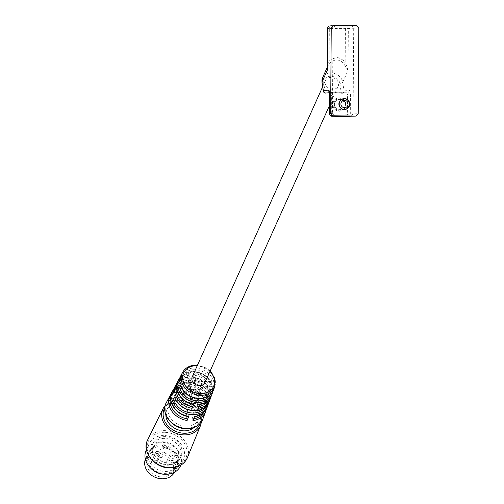 <?xml version="1.0" encoding="UTF-8"?>
<svg xmlns="http://www.w3.org/2000/svg" width="504" height="504" viewBox="0 0 504 504"><rect width="100%" height="100%" fill="white"/><g stroke="black" fill="none" stroke-linecap="round" stroke-linejoin="round"><path stroke-width="0.38" stroke-dasharray="2.52 1.89" d="M204.933 382.574A6.968 5.708 24.2 0 0 197.694 373.779A6.968 5.708 24.2 0 0 192.232 376.86M332.709 89.296A6.968 5.708 -155.8 0 1 325.464 80.508A6.968 5.708 -155.8 0 1 330.926 77.427A6.968 5.708 -155.8 0 1 338.171 86.215A6.968 5.708 -155.8 0 1 332.709 89.296M186.852 416.291L185.749 408.826A6.968 5.708 -155.8 0 1 181.522 400.674A6.968 5.708 -155.8 0 1 184.168 398.135L185.302 395.602L183.866 385.85L184.004 384.149L182.259 387.689L182.687 388.13L182.259 387.689A19.48 15.958 -155.8 0 0 170.251 395.312M191.86 404.101L190.871 397.429A6.968 5.708 -155.8 0 1 186.65 389.277A6.968 5.708 -155.8 0 1 189.29 386.738L190.43 384.199L189.101 375.222L189.246 373.521L187.501 377.061L187.923 377.502L187.501 377.061A18.585 15.227 -155.8 0 0 176.173 384.313M181.768 388.773L189.901 388.912A6.968 5.708 -155.8 0 0 196.327 392.364A6.968 5.708 -155.8 0 0 201.915 389.283A6.968 5.708 -155.8 0 0 201.991 389.113L211.995 389.277L212.909 389.907L214.326 386.102L212.846 386.738L203.131 386.581A6.968 5.708 24.2 0 1 203.055 386.751A6.968 5.708 24.2 0 1 197.467 389.831A6.968 5.708 24.2 0 1 191.041 386.373L181.327 386.215L180.438 385.535M177.673 384.168L179.128 383.582L189.139 383.746A6.968 5.708 -155.8 0 1 189.208 383.576A6.968 5.708 -155.8 0 1 194.676 380.495A6.968 5.708 -155.8 0 1 201.228 383.947L202.369 381.415L212.077 381.578L213.564 380.936L212.153 384.521C208.769 376.513 202.425 372.147 193.133 371.423L180.281 377.055M179.134 378.819A18.138 14.862 -155.8 0 1 192.975 371.58A18.138 14.862 -155.8 0 1 212.146 384.747L211.233 384.117L201.228 383.947M175.726 400.157L184.773 400.308A6.968 5.708 -155.8 0 0 191.205 403.761A6.968 5.708 -155.8 0 0 196.787 400.686A6.968 5.708 -155.8 0 0 196.862 400.51L207.749 400.693L208.656 401.323L210.073 397.517L208.593 398.154L198.003 397.977A6.968 5.708 24.2 0 1 197.927 398.154A6.968 5.708 24.2 0 1 192.345 401.228A6.968 5.708 24.2 0 1 185.913 397.776L175.323 397.599L174.434 396.919M171.675 395.552L173.13 394.966L184.01 395.149A6.968 5.708 -155.8 0 1 184.086 394.972A6.968 5.708 -155.8 0 1 189.548 391.891A6.968 5.708 -155.8 0 1 196.1 395.35L197.24 392.818L207.831 392.994L209.311 392.358L207.9 395.942M173.212 389.812A19.032 15.592 -155.8 0 1 187.734 382.215A19.032 15.592 -155.8 0 1 207.894 396.163L206.98 395.533L196.1 395.35M345.127 103.137L345.303 103.074A5.487 5.279 -95.7 0 1 345.284 105.979L344.137 106.054A5.147 4.958 84.3 0 1 334.625 105.909L335.097 105.821A5.487 5.279 -95.7 0 1 335.116 102.917L334.643 103.005A5.147 4.958 84.3 0 1 344.156 103.15L345.127 103.137A5.909 5.695 84.3 0 0 334.083 102.973M344.793 106.029A5.487 5.279 84.3 0 0 344.818 103.125M345.826 104.63A6.678 6.432 84.3 0 0 339.438 97.858A6.678 6.432 84.3 0 0 332.955 104.429A6.678 6.432 84.3 0 0 339.343 111.201A6.678 6.432 84.3 0 0 345.826 104.63M334.625 102.967A5.487 5.279 84.3 0 0 334.606 105.872M344.786 109.494A5.487 5.279 -95.7 0 1 338.713 103.988A5.487 5.279 -95.7 0 1 343.703 98.595M202.369 381.415A6.968 5.708 24.2 0 0 195.81 377.962A6.968 5.708 24.2 0 0 190.348 381.043A6.968 5.708 24.2 0 0 190.273 381.213L180.564 381.049L179.632 380.451M197.24 392.818A6.968 5.708 24.2 0 0 190.688 389.359A6.968 5.708 24.2 0 0 185.226 392.44A6.968 5.708 24.2 0 0 185.151 392.616L174.56 392.44L173.628 391.841M193.977 427.556A16.531 13.545 24.2 0 0 197.001 423.549A16.531 13.545 24.2 0 0 179.815 402.677A16.531 13.545 24.2 0 0 166.843 409.991A16.531 13.545 24.2 0 0 165.854 414.912M181.894 398.053A16.531 13.545 24.2 0 0 168.922 405.367A16.531 13.545 24.2 0 0 186.115 426.239A16.531 13.545 24.2 0 0 199.08 418.925A16.531 13.545 24.2 0 0 181.894 398.053M164.279 438.392A15.504 12.701 24.2 0 0 152.12 445.246A15.504 12.701 24.2 0 0 168.242 464.82A15.504 12.701 24.2 0 0 180.401 457.966A15.504 12.701 24.2 0 0 164.279 438.392M165.079 436.621A15.504 12.701 24.2 0 0 152.914 443.476A15.504 12.701 24.2 0 0 169.035 463.05A15.504 12.701 24.2 0 0 181.201 456.189A15.504 12.701 24.2 0 0 165.079 436.621M180.451 465.979A18.837 15.435 24.2 0 0 160.864 442.203A18.837 15.435 24.2 0 0 146.091 450.532M161.589 466.351A18.837 15.435 24.2 0 0 168.664 467.662A18.837 15.435 24.2 0 0 183.437 459.333A18.837 15.435 24.2 0 0 163.857 435.55A18.837 15.435 24.2 0 0 149.083 443.885A18.837 15.435 24.2 0 0 158.338 464.89M160.436 446.941A15.504 12.701 24.2 0 0 148.277 453.802A15.504 12.701 24.2 0 0 164.398 473.369A15.504 12.701 24.2 0 0 176.558 466.515A15.504 12.701 24.2 0 0 160.436 446.941M161.293 445.045A15.504 12.701 24.2 0 0 149.127 451.899A15.504 12.701 24.2 0 0 165.249 471.473A15.504 12.701 24.2 0 0 177.414 464.612A15.504 12.701 24.2 0 0 161.293 445.045M174.132 472.796A15.926 13.054 24.2 0 0 172.645 458.942A15.926 13.054 24.2 0 0 158.105 451.647A15.926 13.054 24.2 0 0 145.19 459.78M164.304 474.245A16.531 13.545 24.2 0 0 164.524 474.251A16.531 13.545 24.2 0 0 176.942 468.014A16.531 13.545 24.2 0 0 175.398 453.638A16.531 13.545 24.2 0 0 160.303 446.065A16.531 13.545 24.2 0 0 146.897 454.507A16.531 13.545 24.2 0 0 150.627 468.09M161.891 476.941A13.747 11.264 24.2 0 0 172.677 470.862A13.747 11.264 24.2 0 0 158.382 453.506A13.747 11.264 24.2 0 0 147.596 459.585A13.747 11.264 24.2 0 0 161.891 476.941M167.164 465.224A13.747 11.264 24.2 0 0 177.944 459.144A13.747 11.264 24.2 0 0 163.649 441.788A13.747 11.264 24.2 0 0 152.87 447.867A13.747 11.264 24.2 0 0 167.164 465.224M157.569 451.313A2.425 1.984 24.2 0 0 155.667 452.39A2.425 1.984 24.2 0 0 158.187 455.446A2.425 1.984 24.2 0 0 160.083 454.375A2.425 1.984 24.2 0 0 157.569 451.313M164.115 444.786A2.425 1.984 24.2 0 0 162.212 445.857A2.425 1.984 24.2 0 0 164.732 448.913A2.425 1.984 24.2 0 0 166.629 447.842A2.425 1.984 24.2 0 0 164.115 444.786M172.626 451.565A2.425 1.984 24.2 0 0 170.724 452.636A2.425 1.984 24.2 0 0 173.244 455.698A2.425 1.984 24.2 0 0 175.146 454.627A2.425 1.984 24.2 0 0 172.626 451.565M327.31 67.788L327.814 66.093L330.158 62.905C334.662 58.974 339.047 59.044 343.319 63.107L348.056 70.396L348.346 28.608A2.381 2.3 84.3 0 0 346.065 26.195L351.597 25.641L353.707 28.073L353.109 113.879L350.299 114.156L350.431 95.092A4.769 1.273 -89.1 0 0 349.19 90.449L344.018 90.966A2.381 1.21 -8.5 0 1 341.164 92.182L325.08 91.936L323.776 83.242A8.348 6.835 -155.8 0 1 330.75 76.249A8.348 6.835 -155.8 0 1 339.86 83.481A2.381 1.21 171.5 0 0 342.72 82.272L344.018 90.966A2.381 2.3 -95.7 0 1 341.706 93.316L341.687 93.316A2.381 0.636 -89.1 0 0 341.706 93.316L346.878 92.799L329.521 92.679M334.593 115.945L332.432 113.564L333.031 27.764L331.235 27.941M210.017 399.533A18.585 15.227 -155.8 0 0 193.334 377.156L193.763 377.597L193.334 377.156L195.079 373.615L194.941 375.322L196.27 384.3A6.968 5.708 24.2 0 1 200.491 392.452L199.351 394.985A6.968 5.708 -155.8 0 1 196.711 397.524L197.959 408.416M205.72 411.258A19.48 15.958 -155.8 0 0 188.093 387.79L188.521 388.225L188.093 387.79L189.844 384.243L189.699 385.951L191.142 395.703A6.968 5.708 24.2 0 1 195.363 403.855L194.229 406.388A6.968 5.708 -155.8 0 1 191.583 408.927L192.944 420.588M351.2 116.197L353.109 113.879L358.212 113.765M322.591 77.717A10.729 8.788 -155.8 0 1 331.008 72.973A10.729 8.788 -155.8 0 1 342.72 82.272L348.056 70.396L345.183 61.501L345.416 28.64L358.81 27.959M343.319 63.107L345.183 61.501C340.206 58.256 337.535 57.059 337.17 57.916C333.623 58.067 330.933 59.182 329.099 61.255L330.158 62.905M327.405 66.742L329.099 61.255L329.332 28.394L345.416 28.64A2.381 0.636 90.9 0 1 346.065 26.195L329.988 25.95A2.381 2.3 84.3 0 0 329.729 25.956M327.669 28.331L329.332 28.394A2.381 0.636 -89.1 0 1 329.988 25.95L335.513 25.395L333.031 27.764L331.241 27.544M212.719 391.639L212.909 389.907A18.138 14.862 -155.8 0 1 212.713 391.658M194.941 375.322A17.079 13.992 24.2 0 1 210.596 389.869A17.079 13.992 24.2 0 1 199.174 403.969L199.628 404.353L199.174 403.969L197.852 394.991A6.968 5.708 24.2 0 0 200.491 392.452M208.429 403.37L208.656 401.323A19.032 15.592 -155.8 0 1 208.423 403.389M189.699 385.951A17.974 14.723 24.2 0 1 206.331 401.285A17.974 14.723 24.2 0 1 194.166 416.14L194.613 416.531L194.166 416.14L192.723 406.394A6.968 5.708 24.2 0 0 195.363 403.855M193.788 404.258L193.341 403.868L192.011 394.89A6.968 5.708 24.2 0 1 187.784 386.738L186.65 389.277M188.779 416.43L188.326 416.046L186.883 406.293A6.968 5.708 24.2 0 1 182.662 398.141L181.522 400.674M208.133 400.604A17.375 14.238 -155.8 0 0 193.763 377.597L195.13 386.833A6.968 5.708 -155.8 0 1 199.351 394.985M203.742 412.511A18.27 14.969 -155.8 0 0 188.521 388.225L190.002 398.236A6.968 5.708 -155.8 0 1 194.229 406.388M189.29 386.738L187.923 377.502A17.375 14.238 -155.8 0 0 176.621 386.436M190.43 384.199A6.968 5.708 24.2 0 0 187.784 386.738M184.168 398.135L182.687 388.13A18.27 14.969 -155.8 0 0 170.629 397.625M185.302 395.602A6.968 5.708 24.2 0 0 182.662 398.141M334.064 105.878A5.909 5.695 84.3 0 0 345.108 106.048M189.901 388.912L191.041 386.373M201.991 389.113L203.131 386.581M189.139 383.746L190.273 381.213M196.711 397.524L197.852 394.991M195.13 386.833L196.27 384.3M184.773 400.308L185.913 397.776M196.862 400.51L198.003 397.977M184.01 395.149L185.151 392.616M191.583 408.927L192.723 406.394M190.002 398.236L191.142 395.703M190.871 397.429L192.011 394.89M185.749 408.826L186.883 406.293M344.156 103.15L334.643 103.005M334.625 105.909L344.137 106.054M345.303 103.074L335.116 102.917M335.097 105.821L345.284 105.979M214.691 386.763A17.608 14.427 24.2 0 0 196.062 365.312A17.608 14.427 24.2 0 0 182.618 372.343M184.004 384.149A19.183 15.718 24.2 0 0 172.223 391.646M189.246 373.521A18.289 14.981 24.2 0 0 178.145 380.652M213.564 380.936A17.842 14.616 24.2 0 0 194.72 368.033A17.842 14.616 24.2 0 0 181.106 375.152M209.311 392.358A18.736 15.347 24.2 0 0 189.479 378.674A18.736 15.347 24.2 0 0 175.184 386.146M202.954 418.818A20.053 16.43 24.2 0 0 181.736 394.393A20.053 16.43 24.2 0 0 166.433 402.4M213.595 389.756A17.842 14.616 24.2 0 0 214.326 386.102M181.327 386.215A16.632 13.627 24.2 0 0 198.828 398.072A16.632 13.627 24.2 0 0 212.846 386.738M179.128 383.582A16.928 13.873 -155.8 0 1 193.404 372.002A16.928 13.873 -155.8 0 1 211.233 384.117M209.299 401.486A18.736 15.347 24.2 0 0 210.073 397.517M175.323 397.599A17.527 14.358 24.2 0 0 193.813 410.231A17.527 14.358 24.2 0 0 208.593 398.154M173.13 394.966A17.823 14.603 -155.8 0 1 188.162 382.643A17.823 14.603 -155.8 0 1 206.98 395.533M181.597 396.081A18.843 15.441 24.2 0 0 165.841 411.869A18.843 15.441 24.2 0 0 186.411 428.205A18.843 15.441 24.2 0 0 202.161 412.423A18.843 15.441 24.2 0 0 181.597 396.081M200.579 425.376A20.557 16.84 24.2 0 0 179.021 399.874A20.557 16.84 24.2 0 0 163.101 408.524M200.006 423.587A19.347 15.851 24.2 0 0 179.456 400.283A19.347 15.851 24.2 0 0 164.821 407.767M187.412 457.645A21.779 17.842 24.2 0 0 164.569 430.624A21.779 17.842 24.2 0 0 147.703 439.79M164.43 432.306A20.569 16.852 24.2 0 0 147.237 449.53A20.569 16.852 24.2 0 0 169.684 467.359A20.569 16.852 24.2 0 0 186.877 450.135A20.569 16.852 24.2 0 0 164.43 432.306M154.249 464.184A2.425 1.984 24.2 0 0 154.255 464.184A2.425 1.984 24.2 0 0 156.158 463.113A2.425 1.984 24.2 0 0 156.284 462.162A2.425 1.984 24.2 0 0 153.644 460.058A2.425 1.984 24.2 0 0 153.638 460.058A2.425 1.984 24.2 0 0 151.736 461.129A2.425 1.984 24.2 0 0 151.609 462.08A2.425 1.984 24.2 0 0 154.249 464.184M160.795 457.651A2.425 1.984 24.2 0 0 160.801 457.651A2.425 1.984 24.2 0 0 162.704 456.58A2.425 1.984 24.2 0 0 162.83 455.629A2.425 1.984 24.2 0 0 160.184 453.524A2.425 1.984 24.2 0 0 158.281 454.595A2.425 1.984 24.2 0 0 158.155 455.553A2.425 1.984 24.2 0 0 160.795 457.651M169.312 464.436A2.425 1.984 24.2 0 0 169.319 464.436A2.425 1.984 24.2 0 0 171.215 463.365A2.425 1.984 24.2 0 0 171.341 462.414A2.425 1.984 24.2 0 0 168.701 460.31A2.425 1.984 24.2 0 0 168.695 460.31A2.425 1.984 24.2 0 0 166.799 461.381A2.425 1.984 24.2 0 0 166.673 462.332A2.425 1.984 24.2 0 0 169.312 464.436M339.86 83.481L341.164 92.182A2.381 0.636 -89.1 0 0 341.687 93.316A2.381 2.381 0 0 0 341.958 93.303L347.13 92.786A2.381 2.3 -95.7 0 1 346.878 92.799A2.381 0.636 90.9 0 1 346.897 92.799A2.381 0.636 90.9 0 1 347.495 95.117L331.418 94.872A2.381 0.636 -89.1 0 0 330.813 92.553A2.381 0.636 -89.1 0 0 330.794 92.553A2.381 2.3 -95.7 0 1 329.383 92.024M209.922 371.473A16.399 13.438 24.2 0 0 197.215 365.765M325.603 93.07A2.381 0.636 90.9 0 1 325.08 91.936A2.381 1.21 -8.5 0 1 323.448 91.388M323.776 83.242A2.381 1.21 -8.5 0 1 321.98 82.347M330.674 113.734L332.432 113.564L330.643 113.343M211.447 395.621A18.289 14.981 24.2 0 0 195.079 373.615M207.15 407.352A19.183 15.718 24.2 0 0 189.844 384.243M349.19 90.449A2.381 2.3 -95.7 0 1 347.13 92.786L330.813 92.553L329.295 91.772M350.431 95.092L347.495 95.117L347.363 114.188L329.622 113.879M348.239 116.493A2.381 2.3 84.3 0 0 350.299 114.156L347.363 114.188A2.381 0.636 90.9 0 0 347.949 116.506M329.755 94.815L331.418 94.872L331.286 113.942A2.381 0.636 -89.1 0 0 331.859 116.26M211.995 389.277A16.928 13.873 -155.8 0 1 210.326 394.651M212.077 381.578A16.632 13.627 24.2 0 0 194.607 369.722A16.632 13.627 24.2 0 0 180.564 381.049M198.677 406.665A17.375 14.238 -155.8 0 1 198.072 406.76M207.749 400.693A17.823 14.603 -155.8 0 1 205.934 406.558M207.831 392.994A17.527 14.358 24.2 0 0 189.365 380.363A17.527 14.358 24.2 0 0 174.56 392.44M193.662 418.843A18.27 14.969 -155.8 0 1 193.064 418.937M189.101 375.222A17.079 13.992 24.2 0 0 177.679 389.321A17.079 13.992 24.2 0 0 193.341 403.868M183.866 385.85A17.974 14.723 24.2 0 0 171.694 400.705A17.974 14.723 24.2 0 0 188.326 416.046M351.597 25.641L356.171 25.54M335.513 25.395L333.906 25.2M322.642 86.782L325.464 80.508M174.346 388.049L187.898 382.064C197.719 382.838 204.385 387.463 207.9 395.936M344.541 109.525L345.038 109.475M166.843 409.991L168.922 405.367M165.268 405.317L179.185 399.704L195.64 406.596L201.55 421.627M152.12 445.246L152.914 443.476M146.444 449.751L149.083 443.885M148.277 453.802L149.127 451.899M145.366 459.239L146.897 454.507M177.944 459.144L172.677 470.862M160.083 454.375L156.158 463.113A2.425 2.425 0 0 1 151.553 462.477A2.425 2.425 0 0 1 151.736 461.129L155.667 452.39M166.629 447.842L162.704 456.58A2.425 2.425 0 0 1 160.448 458.01A2.425 2.425 0 0 1 158.281 454.595L162.212 445.857M175.146 454.627L171.215 463.365A2.425 2.425 0 0 1 166.61 462.729A2.425 2.425 0 0 1 166.799 461.381L170.724 452.636M329.597 105.292L338.171 86.215M210.168 370.931L197.461 365.217M327.814 66.093L327.31 67.215M327.304 68.412L327.814 66.106M335.242 25.408L332.231 25.71M210.578 397.505L206.766 384.47L193.504 377.011M206.287 409.235L202.299 395.47L188.269 387.639M187.646 376.91L177.314 382.555M182.404 387.538L171.385 393.548M343.451 98.614L343.949 98.563M201.915 389.283L203.055 386.751M189.208 383.576L190.348 381.043M196.787 400.686L197.927 398.154M184.086 394.972L185.226 392.44M197.001 423.549L199.08 418.925M180.401 457.966L181.201 456.189M180.804 465.198L183.437 459.333M176.558 466.515L177.414 464.612M174.416 472.305L176.942 468.014M152.87 447.867L147.596 459.585"/><path stroke-width="0.76" d="M322.642 86.782L192.232 376.86A6.968 5.708 24.2 0 0 199.471 385.654A6.968 5.708 24.2 0 0 204.933 382.574L329.597 105.292M186.852 416.291L187.11 420.487L188.779 416.43L188.326 416.046M191.86 404.101L192.118 408.316L193.788 404.258L193.341 403.868M180.281 377.055L179.134 378.819A18.138 14.862 -155.8 0 0 177.673 384.168L179.676 380.375A17.842 14.616 24.2 0 1 181.106 375.152L182.618 372.343A17.608 14.427 24.2 0 0 184.634 387.475A17.608 14.427 24.2 0 0 200.554 395.331A17.608 14.427 24.2 0 0 214.691 386.763L214.899 378.58L210.168 370.931M174.346 388.049L173.212 389.812A19.032 15.592 -155.8 0 0 171.675 395.552L173.672 391.759A18.736 15.347 24.2 0 1 175.184 386.146L176.173 384.313A18.585 15.227 -155.8 0 0 192.118 408.316M174.434 396.919A18.736 15.347 24.2 0 0 194.267 410.603A18.736 15.347 24.2 0 0 209.299 401.486C206.728 407.528 201.65 410.64 194.078 410.81C184.433 410.054 177.874 405.512 174.403 397.196L172.437 400.718L173.893 400.126L175.726 400.157M180.438 385.535A17.842 14.616 24.2 0 0 199.275 398.444A17.842 14.616 24.2 0 0 213.595 389.756C211.138 395.52 206.306 398.481 199.093 398.645C189.977 397.94 183.746 393.662 180.407 385.812L178.435 389.327L179.897 388.741L181.768 388.773M343.703 98.595A5.487 5.279 -95.7 0 1 349.285 104.152A5.487 5.279 -95.7 0 1 344.786 109.494M344.528 98.538A5.487 5.279 -95.7 0 1 345.038 109.475A5.487 5.279 -95.7 0 1 339.211 104.24A5.487 5.279 -95.7 0 1 344.528 98.538M165.854 414.912A16.531 13.545 24.2 0 0 184.036 430.863A16.531 13.545 24.2 0 0 193.977 427.556M348.037 104.076A3.692 3.56 -95.7 0 1 344.452 107.711A3.692 3.56 -95.7 0 1 340.918 103.969A3.692 3.56 -95.7 0 1 344.503 100.328A3.692 3.56 -95.7 0 1 348.037 104.076M146.444 449.751L146.091 450.532A18.837 15.435 24.2 0 0 165.677 474.308A18.837 15.435 24.2 0 0 180.451 465.979L180.804 465.198M158.338 464.89A18.837 15.435 24.2 0 0 161.589 466.351M145.366 459.239L145.19 459.78A15.926 13.054 24.2 0 0 162.175 478.8A15.926 13.054 24.2 0 0 174.132 472.796L174.416 472.305M150.627 468.09A16.531 13.545 24.2 0 0 164.304 474.245M323.448 91.388A2.381 1.21 -8.5 0 1 323.278 91.041A2.381 1.21 -8.5 0 1 323.341 90.651L322.037 81.957A10.729 8.788 -155.8 0 1 322.591 77.717L321.98 82.347A2.381 1.21 -8.5 0 1 322.037 81.957L327.38 70.081L327.31 67.788M212.713 391.658A18.138 14.862 -155.8 0 1 212.165 393.668L211.447 395.621A18.289 14.981 24.2 0 1 199.628 404.353L197.959 408.416A18.585 15.227 -155.8 0 0 210.017 399.533L209.299 401.486M208.423 403.389A19.032 15.592 -155.8 0 1 207.868 405.392L207.15 407.352A19.183 15.718 24.2 0 1 194.613 416.531L192.944 420.588A19.48 15.958 -155.8 0 0 205.72 411.258L202.954 418.818A20.053 16.43 24.2 0 1 186.858 428.576A20.053 16.43 24.2 0 1 168.727 419.63A20.053 16.43 24.2 0 1 166.433 402.4L170.251 395.312A19.48 15.958 -155.8 0 0 187.11 420.487M329.521 92.679L325.622 93.07A2.381 0.636 90.9 0 1 325.603 93.07L325.622 93.07A2.381 2.3 -95.7 0 1 323.341 90.651L328.514 90.134A4.769 1.273 90.9 0 1 329.755 94.777L329.622 113.841A2.381 2.3 84.3 0 0 331.903 116.26L351.143 116.203L348.239 116.493A2.381 2.3 84.3 0 1 347.987 116.506A2.381 0.636 90.9 0 1 347.968 116.506A2.381 0.636 90.9 0 1 347.949 116.506M332.961 115.744L330.643 113.343L331.241 27.544L333.906 25.2L356.171 25.54L358.81 27.959L358.212 113.765L355.654 116.103L333.276 115.769M331.235 27.941L327.669 28.293L327.405 66.742M197.215 365.765A16.399 13.438 24.2 0 0 196.491 365.74A16.399 13.438 24.2 0 0 182.776 379.474A16.399 13.438 24.2 0 0 200.674 393.693A16.399 13.438 24.2 0 0 213.664 386.159A16.399 13.438 24.2 0 0 209.922 371.473M173.212 389.812L172.223 391.646A19.183 15.718 24.2 0 0 188.779 416.43M179.134 378.819L178.145 380.652A18.289 14.981 24.2 0 0 193.788 404.258M208.429 403.37L207.868 405.392A19.032 15.592 -155.8 0 1 192.597 414.66A19.032 15.592 -155.8 0 1 172.437 400.718M212.719 391.639L212.165 393.668A18.138 14.862 -155.8 0 1 197.606 402.494A18.138 14.862 -155.8 0 1 178.435 389.327M165.268 405.317L163.101 408.524A20.557 16.84 24.2 0 0 184.269 434.908A20.557 16.84 24.2 0 0 200.579 425.376L201.55 421.627M164.821 407.767A19.347 15.851 24.2 0 0 166.811 424.5A19.347 15.851 24.2 0 0 184.395 433.257A19.347 15.851 24.2 0 0 200.006 423.587M163.101 408.524L147.703 439.79A21.779 17.842 24.2 0 0 170.132 467.75A21.779 17.842 24.2 0 0 187.412 457.645L200.579 425.376M329.622 113.879L330.674 113.734M329.383 92.024A2.381 2.3 -95.7 0 1 328.514 90.134M332.231 25.71L329.729 25.956A2.381 2.3 84.3 0 0 327.669 28.293L327.669 28.331M331.859 116.26A2.381 0.636 -89.1 0 0 331.884 116.26A2.381 0.636 -89.1 0 0 331.903 116.26L334.883 115.964M210.326 394.651A16.928 13.873 -155.8 0 1 194.355 400.504A16.928 13.873 -155.8 0 1 179.897 388.741M208.133 400.604A17.375 14.238 -155.8 0 1 198.677 406.665M205.934 406.558A17.823 14.603 -155.8 0 1 189.032 412.625A17.823 14.603 -155.8 0 1 173.893 400.126M203.742 412.511A18.27 14.969 -155.8 0 1 193.662 418.843M192.238 406.665A17.375 14.238 -155.8 0 1 176.621 386.436M187.223 418.837A18.27 14.969 -155.8 0 1 170.629 397.625M350.967 116.21L355.541 116.109M182.618 372.343C185.39 367.636 189.926 365.243 196.22 365.161L197.461 365.217M202.954 418.818C200.201 425.281 194.771 428.602 186.675 428.784C172.311 429.162 159.9 413.072 166.433 402.4M187.412 457.645C184.294 464.341 178.473 467.775 169.949 467.939C154.627 468.323 141.183 451.414 147.703 439.79M321.98 82.347L323.278 91.041A2.381 2.381 0 0 0 325.603 93.07M327.31 67.215L322.591 77.717M214.691 386.763L213.595 389.756M329.729 25.956A2.381 2.381 0 0 0 327.581 28.312L327.304 68.38M329.547 92.075L329.534 113.86A2.381 2.381 0 0 0 331.884 116.26L347.968 116.506A2.381 2.381 0 0 0 348.239 116.493M179.626 380.533L181.106 375.152M210.017 399.533L210.578 397.505M211.447 395.621C209.431 400.604 205.43 403.584 199.458 404.561M173.628 391.923L175.184 386.146M205.72 411.258L206.287 409.235M207.15 407.352C205.015 412.619 200.781 415.75 194.443 416.732M177.314 382.555L176.173 384.313M193.593 404.46C181.547 402.916 172.809 389.51 178.145 380.652M171.385 393.548L170.251 395.312M188.584 416.632C175.89 415.101 166.597 400.976 172.223 391.646M355.654 116.103L351.055 116.21"/></g></svg>
